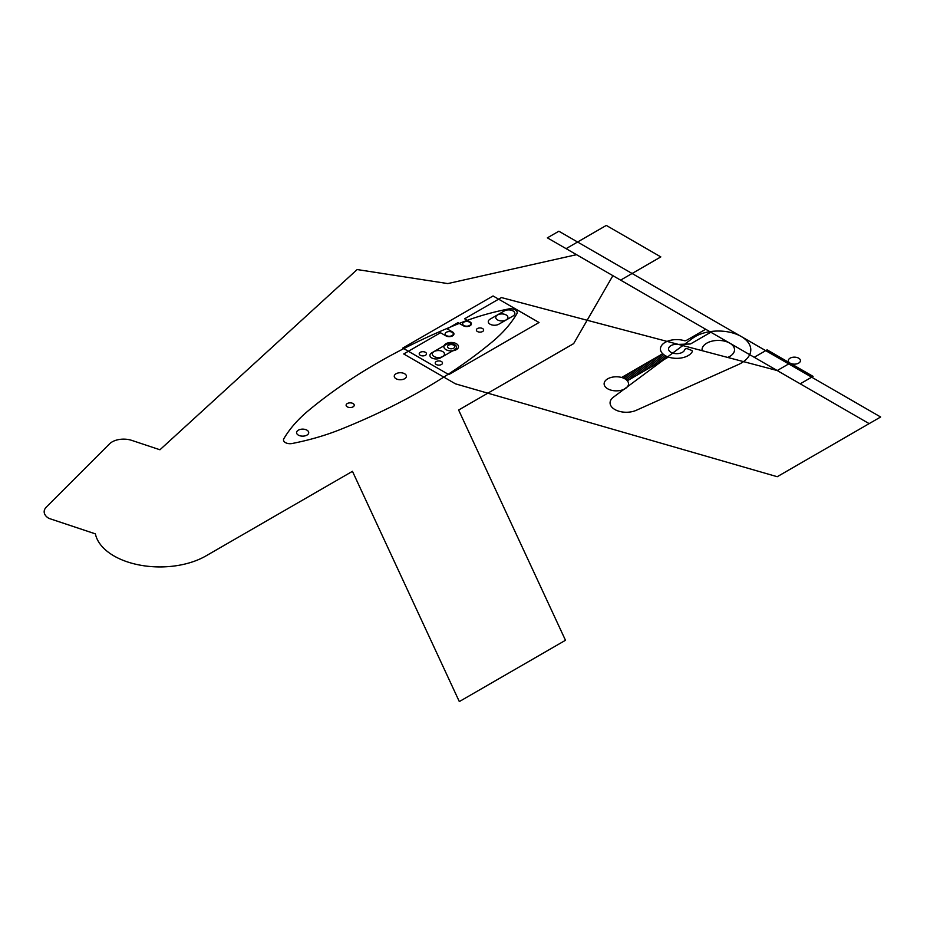 <?xml version="1.0" encoding="UTF-8"?>
<svg xmlns="http://www.w3.org/2000/svg" width="927" height="927" viewBox="0 0 927 927"><rect width="100%" height="100%" fill="white"/><g stroke="black" fill="none" stroke-linecap="round" stroke-linejoin="round"><path stroke-width="1.39" d="M576.536 254.682L447.787 283.581L357.15 269.56L159.942 449.769L131.785 440.395A16.257 9.386 180 0 0 109.583 443.824L46.35 507.057A16.257 9.386 180 0 0 48.934 518.39L95.388 533.871A65.006 37.532 180 0 0 113.963 555.933A65.006 37.532 180 0 0 205.91 555.933L352.457 471.322L459.317 701.577L565.482 640.279L458.622 410.035L573.662 343.616L612.886 275.678M869.155 423.627L880.65 416.999L558.865 231.217L547.37 237.845L869.155 423.627L777.22 476.71L455.435 383.824L403.72 353.963L440.487 332.735L445.887 335.852A4.716 2.723 0 0 0 452.561 335.852A4.716 2.723 0 0 0 452.561 332.005L447.162 328.876L457.961 322.642L463.361 325.759A4.716 2.723 0 0 0 470.024 325.759A4.716 2.723 0 0 0 470.024 321.912L464.624 318.795L501.403 297.567L777.22 370.545L790.094 363.117M607.706 388.795A12.19 7.034 0 0 0 628.1 385.644A12.19 7.034 0 0 0 613.164 377.022A12.19 7.034 0 0 0 607.706 388.795M504.346 310.939L490.093 319.166A6.176 3.569 0 0 0 490.093 324.207A6.176 3.569 0 0 0 498.83 324.207L513.071 315.98A6.176 3.569 0 0 0 513.071 310.939A6.176 3.569 0 0 0 504.346 310.939M454.693 349.688L440.441 357.915A6.176 3.569 0 0 1 431.715 357.915A6.176 3.569 0 0 1 431.715 352.874L445.957 344.647A6.176 3.569 0 0 1 454.693 344.647A6.176 3.569 0 0 1 454.693 349.688M566.084 248.656L606.304 225.423L660.824 256.906L620.603 280.128M727.695 357.44L702.098 350.673A16.257 9.386 0 0 1 725.053 341.263A16.257 9.386 0 0 1 727.695 357.44M614.844 409.514A16.257 9.386 0 0 0 636.304 410.29L738.216 364.624A32.503 18.772 0 0 0 741.264 336.524A32.503 18.772 0 0 0 692.608 338.285L613.5 397.115A16.257 9.386 0 0 0 614.844 409.514M396.038 378.726A6.083 3.511 180 0 1 398.761 372.851A6.083 3.511 180 0 1 406.211 377.15A6.083 3.511 180 0 1 396.038 378.726M298.355 435.122A6.083 3.511 180 0 1 301.078 429.247A6.083 3.511 180 0 1 308.517 433.546A6.083 3.511 180 0 1 298.355 435.122M347.312 406.86A4.067 2.341 180 0 1 349.131 402.932A4.067 2.341 180 0 1 354.102 405.806A4.067 2.341 180 0 1 347.312 406.86M292.098 443.523A6.57 3.789 180 0 1 285.226 442.48A6.57 3.789 180 0 1 283.998 438.448A195.029 112.596 180 0 1 308.158 410.846A601.345 347.185 180 0 1 460.267 323.025A195.029 112.596 180 0 1 508.077 309.073A6.57 3.789 180 0 1 514.937 309.711A6.57 3.789 180 0 1 516.965 313.546A195.029 112.596 180 0 1 492.515 341.646A601.345 347.185 180 0 1 340.406 429.468A195.029 112.596 180 0 1 291.738 443.581M402.816 348.054L493.06 295.956L539.027 322.503L448.784 374.601L402.816 348.054M442.7 351.576A6.083 3.511 0 0 0 432.527 353.152A6.083 3.511 0 0 0 439.977 357.44A6.083 3.511 0 0 0 442.7 351.576M506.13 314.948A6.083 3.511 0 0 0 495.968 316.524A6.083 3.511 0 0 0 503.407 320.823A6.083 3.511 0 0 0 506.13 314.948M425.435 352.306A3.638 2.097 0 0 0 419.34 353.245A3.638 2.097 0 0 0 423.801 355.817A3.638 2.097 0 0 0 425.435 352.306M441.437 361.542A3.638 2.097 0 0 0 435.342 362.48A3.638 2.097 0 0 0 439.804 365.053A3.638 2.097 0 0 0 441.437 361.542M482.573 328.552A3.638 2.097 0 0 0 476.49 329.491A3.638 2.097 0 0 0 480.939 332.063A3.638 2.097 0 0 0 482.573 328.552M453.755 345.192A3.638 2.097 0 0 0 447.66 346.13A3.638 2.097 0 0 0 452.121 348.703A3.638 2.097 0 0 0 453.755 345.192M456.351 343.697A7.312 4.218 0 0 0 444.114 345.586A7.312 4.218 0 0 0 453.071 350.754A7.312 4.218 0 0 0 456.351 343.697M469.572 322.179A4.067 2.341 0 0 0 462.77 323.233A4.067 2.341 0 0 0 467.741 326.107A4.067 2.341 0 0 0 469.572 322.179M452.098 332.26A4.067 2.341 0 0 0 445.296 333.314A4.067 2.341 0 0 0 450.279 336.188A4.067 2.341 0 0 0 452.098 332.26M710.835 332.225L690.986 343.685A1.947 1.124 0 0 1 689.711 344.021L678.297 344.38A8.123 4.693 0 0 0 669.526 346.756A8.123 4.693 0 0 0 670.939 352.295A8.123 4.693 0 0 0 679.259 353.419A8.123 4.693 0 0 0 684.729 349.63A1.947 1.124 0 0 1 687.776 348.865L691.53 350.371A1.947 1.124 0 0 1 692.272 351.611A16.257 9.386 0 0 1 665.192 355.609A16.257 9.386 0 0 1 663.547 343.453A16.257 9.386 0 0 1 684.091 340.626A1.947 1.124 0 0 0 686.362 340.418L705.69 329.259M621.611 377.474L662.701 353.755L667.394 357.625L627.312 380.765M661.102 354.404L665.795 358.274M659.897 355.377L664.589 359.247M658.494 356.177L663.199 360.047M657.092 356.988L661.797 360.858M655.702 357.799L660.395 361.669M654.3 358.61L658.993 362.48M652.898 359.409L657.591 363.291M651.496 360.221L656.189 364.091M650.094 361.032L654.786 364.902M648.691 361.843L653.396 365.713M647.301 362.654L651.994 366.524M645.899 363.454L650.592 367.324M644.497 364.265L649.19 368.135M643.095 365.076L647.788 368.946M641.693 365.887L646.386 369.757M640.29 366.686L644.983 370.557M638.888 367.498L643.593 371.368M637.498 368.309L642.191 372.179M636.096 369.12L640.789 372.99M634.694 369.919L639.387 373.801M633.292 370.73L637.985 374.601M631.89 371.542L636.582 375.412M630.487 372.353L635.18 376.223M629.085 373.164L633.79 377.034M627.695 373.963L632.388 377.834M626.293 374.775L630.986 378.645M624.891 375.586L629.584 379.456M623.489 376.397L628.182 380.267M754.23 357.277L767.104 349.85L813.072 376.385L800.198 383.824M790.071 363.129A6.083 3.511 0 0 0 800.233 361.553A6.083 3.511 0 0 0 792.794 357.266A6.083 3.511 0 0 0 790.071 363.129"/></g></svg>
